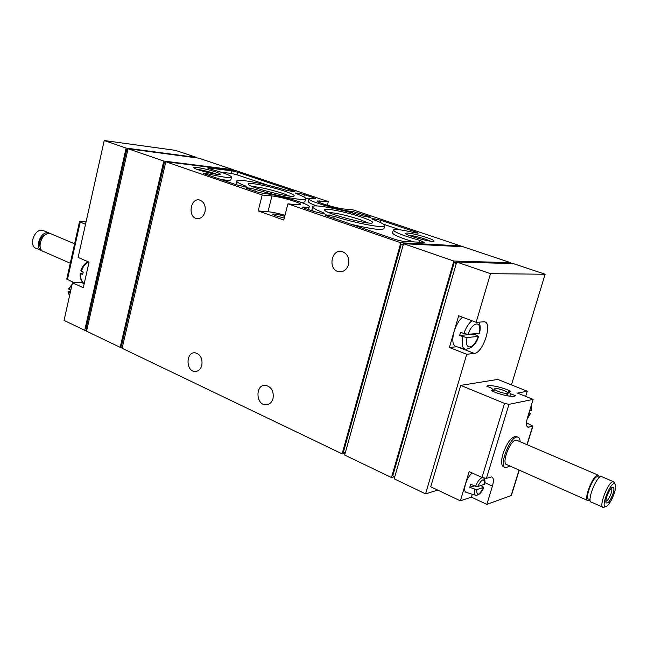 <?xml version="1.0" encoding="UTF-8"?>
<svg xmlns="http://www.w3.org/2000/svg" width="648" height="648" viewBox="0 0 648 648"><rect width="100%" height="100%" fill="white"/><g stroke="black" fill="none" stroke-linecap="round" stroke-linejoin="round"><path stroke-width="0.97" d="M70.575 291.195L68.048 291.341L69.887 292.451M68.591 288.919L70.794 290.231M86.054 221.867L79.51 221.673L85.512 224.305M74.374 282.779L66.752 279.102L79.51 221.673M482.258 477.584C479.868 478.435 477.641 481.334 475.591 486.284L470.699 484.283L469.76 487.361L476.661 489.702L483.708 487.312L480.938 485.538M472.181 472.991C468.958 475.713 466.592 479.901 465.086 485.555C464.219 489.929 464.738 492.269 466.641 492.569L475.276 495.153M475.591 486.284L477.6 486.616L484.639 484.25M529.578 410.929L531.449 410.443L531.384 405.089M529.813 412.881L530.526 413.448L528.647 413.934M525.682 396.398L527.27 391.222L497.786 379.428L460.704 385.374L504.517 403.396L508.988 404.336L533.142 399.403L527.472 417.741C525.909 423.403 526.152 426.578 528.193 427.267L532.915 426.084L526.468 422.828M492.423 486.13C493.922 480.711 493.646 477.641 491.597 476.92L486.421 478.346L481.99 477.471L469.16 471.614L460.347 500.839L471.388 497.129L486.826 504.379L492.423 486.13L484.906 482.679M460.704 385.374L430.734 486.786L460.347 500.839M504.776 467.33L504.112 467.03C501.212 466.034 500.847 461.587 503.018 453.689C506.898 442.949 511.183 437.157 515.857 436.323L516.95 436.793M486.826 504.379L511.369 495.501L519.242 470.14M493.428 390.08L491.119 390.485C498.928 394.632 514.148 397.864 515.314 395.644L510.648 393.757L508.542 391.748L510.762 391.343C502.961 387.293 488.317 384.159 486.818 386.232L491.403 388.095L493.428 390.08L493.031 391.4M533.142 399.403L517.428 393.077L527.27 391.222M83.6 283.127C80.846 280.811 79.736 277.514 80.271 273.237L82.628 274.606L83.195 272.055L80.838 270.686C82.183 266.595 84.54 263.59 87.925 261.662M82.928 273.027L80.271 273.237M471.979 320.752C468.707 323.312 465.993 327.548 463.855 333.453L460.566 332.262L459.643 335.437L462.923 336.636C461.327 344.404 462.251 348.624 465.701 349.304C472.125 348.195 476.41 343.886 478.556 336.393L474.093 334.222L474.223 333.825M462.461 317.196C458.452 320.833 455.495 326.211 453.6 333.307C451.94 341.496 452.952 345.959 456.638 346.696L464.341 348.916M478.548 336.393L467.111 337.519L462.923 336.636M463.855 333.453L468.042 334.344L479.48 333.266C480.614 328.674 480.403 324.964 478.856 322.129M104.215 140.527L126.125 148.084L196.814 157.513L175.487 150.36L104.215 140.527L78.116 257.426L89.043 262.148L83.292 287.671L72.455 282.779L64.055 320.404L84.718 330.318L86.759 330.221M84.183 283.727L82.013 282.763L72.455 282.779M82.013 282.763L83.066 282.682M126.125 148.084L84.718 330.318M490.495 273.675L545.122 274.242L513.337 263.59L456.719 262.035L490.495 273.675L476.15 322.307L458.663 315.77L449.412 347.482L466.722 354.278L425.558 493.873L437.724 490.107M456.719 262.035L394.178 478.815L425.558 493.873M545.122 274.242L511.45 384.888M466.722 354.278L474.287 353.419C483.238 353.136 493.047 321.967 484.186 321.821L476.15 322.307M165.823 161.765L262.205 194.991L271.949 195.963C280.422 196.668 301.644 202.954 300.583 204.452L297.521 204.736L287.931 203.853L400.812 242.765L460.509 245.884L352.974 209.847L344.639 209.077C337.163 208.535 315.932 202.257 317.115 200.953L328.309 201.585L235.354 170.432L165.823 161.765L122.099 348.26L342.136 453.843L345.198 453.155M215.622 171.923C218.821 173.024 220.377 173.802 220.296 174.247C220.28 176.062 193.039 169.25 193.833 167.621C193.452 166.334 207.733 169.168 215.622 171.923M426.846 237.565C431.706 239.234 434.111 240.408 434.047 241.08C433.86 243.186 404.498 235.184 405.47 233.296C408.021 232.535 415.149 233.952 426.846 237.565M361.746 217.202C369.141 219.745 372.786 221.535 372.673 222.58C372.511 226.103 323.044 212.998 324.705 209.887C324.243 207.587 346.996 212.123 361.746 217.202M284.99 191.282C291.236 193.42 294.289 194.927 294.168 195.801C294.151 199.033 246.783 186.883 248.273 184.024C247.755 181.829 271.083 186.486 284.99 191.282M304.422 194.651L298.453 193.217L295.188 193.015L296.347 193.647C302.624 196.012 305.718 197.713 305.645 198.758C306.099 201.56 276.874 196.166 255.288 189.313L246.88 187.734L245.884 187.799L247.601 188.657L257.151 191.946L263.849 193.501C275.878 194.108 310.927 204.282 309.274 206.736C309.056 207.368 307.047 207.465 303.248 207.036L302.098 207.093L304.05 208.073L314.288 211.596L320.914 213.16L324.373 213.289L323.02 212.52C315.989 209.806 312.547 207.87 312.701 206.72C312.814 203.828 340.565 209.029 362.354 215.881L370.121 217.307L370.818 217.234L368.769 216.254L352.609 211.475C342.476 211.24 306.925 200.921 308.91 198.831C309.137 198.272 310.975 198.215 314.45 198.644L315.479 198.62L313.664 197.745L304.422 194.651L303.831 196.943M334.238 216.367L325.798 214.836L324.948 214.934L327.005 215.97L396.001 239.695L402.862 241.307L424.27 242.474L420.025 240.44C403.364 235.759 394.47 232.284 393.344 230.008C394.705 228.785 401.752 229.676 414.485 232.681L418.146 233.159L415.878 232.073L381 220.361L374.836 218.894L371.831 218.781L373.256 219.551C380.951 222.434 384.774 224.516 384.709 225.779C385.025 228.704 356.667 223.495 334.238 216.367L333.728 218.279M231.854 170.837L208.737 167.978L207.716 168.01L211.24 169.339C224.006 172.854 230.761 175.43 231.522 177.074C229.943 178.224 221.972 177.123 207.611 173.761L203.245 173.17L204.8 173.939L236.034 184.688L242.441 186.211L246.175 186.446L245.09 185.822C239.396 183.603 236.617 182.023 236.755 181.076C236.755 178.305 265.413 183.708 286.384 190.293L294.143 191.768L294.97 191.719L293.236 190.893L237.654 172.23L231.854 170.837L231.223 173.405L220.887 172.157M273.035 398.552C273.95 391.198 271.423 386.775 265.445 385.285C255.239 384.272 255.62 404.927 265.801 404.806C269.349 404.684 271.763 402.602 273.035 398.552M201.828 365.342C202.678 358.49 200.459 354.31 195.161 352.812C185.855 351.556 185.587 371.255 194.91 371.458C198.296 371.434 200.605 369.401 201.828 365.342M348.511 264.635C349.604 258.042 347.49 253.684 342.152 251.578C331.274 248.411 327.596 269.722 338.653 271.666C343.391 272.249 346.672 269.908 348.511 264.635M204.995 211.839C205.91 205.853 204.169 201.933 199.787 200.078C190.731 197.227 187.312 216.716 196.522 218.522C200.588 219.056 203.407 216.829 204.995 211.839M262.205 194.991L258.188 210.932L283.775 220.028L287.931 203.853M400.812 242.765L342.136 453.843M327.345 205.246L328.309 201.585M460.509 245.884L460.299 246.605M233.385 169.768L198.701 158.144L128.061 148.748L163.79 161.069L233.385 169.768L233.288 170.173M510.624 262.683L463.077 246.75L403.526 243.697L453.843 261.039L510.624 262.683L510.381 263.509M403.526 243.697L344.663 455.058L391.497 477.527L394.567 476.693M128.061 148.748L86.54 331.193L120.188 347.336L122.351 347.19M127.794 149.907L126.773 149.55L85.965 329.014L86.929 329.476M163.79 161.069L120.188 347.336M165.548 162.948L164.406 162.559L121.435 345.983L122.513 346.502M403.153 245.041L401.193 244.369L343.391 452.199L345.222 453.074M453.843 261.039L391.497 477.527M456.322 263.412L454.159 262.667L392.745 475.818L394.762 476.782M454.159 262.667L456.516 262.732M401.193 244.369L403.315 244.474M164.406 162.559L165.605 162.705M126.773 149.55L127.842 149.696M284.715 216.343C278.235 214.383 274.193 213.646 272.606 214.14L275.748 215.816L284.278 218.068M284.99 215.298C278.186 213.362 272.508 212.171 267.948 211.718L258.188 210.932M220.709 179.415C227.1 180.452 230.477 180.565 230.858 179.771L231.522 177.074M236.755 181.076L236.075 183.838L236.787 184.931M267.956 185.239L237.022 174.798L231.223 173.405M393.344 230.008L392.542 232.916C393.061 234.762 400.14 237.759 413.789 241.898M399.946 229.789L383.495 224.232M351.346 224.338C371.029 229.036 381.883 230.477 383.924 228.647L384.709 225.779M300.615 202.217C303.321 202.338 304.763 202.095 304.933 201.504L305.645 198.758M312.701 206.72L311.955 209.596L313.292 211.248M308.91 198.831L308.205 201.552C308.156 202.403 311.032 203.869 316.84 205.943M308.853 199.041L305.014 197.745M252.218 186.486C260.294 187.167 270.556 189.491 283.006 193.452L289.543 196.061M328.504 212.431C336.255 212.957 346.68 215.322 359.778 219.51L368.088 222.912M408.426 235.151C412.898 235.605 418.6 236.949 425.534 239.193L430.531 241.169M197.041 169.363C202.087 169.97 207.822 171.299 214.229 173.364L216.667 174.28M449.412 347.482L456.783 346.737M459.643 335.437L474.093 334.222M471.388 497.129L472.262 494.254M469.76 487.361L474.514 485.846M520.142 441.725C520.004 438.882 519.161 437.327 517.606 437.068C510.211 435.294 497.883 467.564 505.853 467.807L509.855 465.977M517.339 440.527L516.464 440.154C510.543 438.737 500.685 464.543 507.06 464.738L587.558 500.442M599.684 477.349L598.185 475.146C593.042 474.109 582.665 501.017 588.295 500.766L590.158 500.021M598.234 477.033L597.577 476.75C593.074 475.843 583.994 499.381 588.927 499.171L590.125 499.697M602.275 476.896L601.538 476.58C596.427 475.559 586.019 502.508 591.624 502.24L602.689 507.149M614.701 483.173L613.389 481.658C608.399 480.695 597.918 507.805 603.401 507.465L605.71 506.631M614.231 493.387C615.649 488.884 615.956 485.854 615.146 484.299C611.364 478.653 598.776 511.199 606.658 506.242C609.436 504.047 611.963 499.762 614.231 493.387M612.976 493.922C614.458 488.803 614.191 486.632 612.182 487.434C609.104 489.11 604.519 500.953 606.188 502.913C608.075 503.707 610.335 500.718 612.976 493.922M605.937 501.277L605.937 501.277C607.63 500.758 609.339 498.182 611.056 493.541C611.963 490.617 612.085 488.795 611.42 488.057M44.323 230.996L43.06 230.453C34.579 227.651 27.864 246.515 36.628 248.5L41.245 250.525M50.414 233.612L48.956 232.948C40.492 230.153 33.736 249.099 42.493 251.068L42.719 251.132M46.891 233.952C40.16 236.755 38.054 241.55 40.565 248.346M51.905 234.203L50.641 233.669C42.185 230.874 35.421 249.836 44.169 251.805L70.276 263.242M508.542 391.748L507.311 395.807M510.648 393.757L509.911 396.195M506.801 393.263L507.425 392.899C508.243 391.238 494.837 387.123 494.618 388.962C493.833 390.282 504.136 393.935 506.801 393.263M68.251 291.56L69.49 296.047L68.032 291.341M72.05 284.61L68.793 289.146M80.198 222.143L67.424 279.644M474.652 489.37C473.915 493.12 474.352 495.121 475.972 495.364C479.334 494.975 481.91 492.294 483.716 487.32M484.477 484.396C484.477 477.665 482.185 478.402 477.6 486.616M476.661 489.702C476.709 496.392 479.002 495.639 483.546 487.45M531.311 410.54L531.117 405.956M527.156 418.859L530.388 413.537M504.517 403.396L481.99 477.471M508.988 404.336L486.421 478.346M532.64 426.279L526.937 444.641M519.048 470.059L511.078 495.752M88.363 261.849C85.107 263.866 82.79 266.976 81.405 271.188M80.83 273.731C80.303 278.381 81.437 281.661 84.216 283.557M467.111 337.519C463.814 350.738 473.85 349.58 478.2 336.539M479.123 333.42C482.493 320.412 472.57 320.963 468.042 334.344M319.837 200.734L319.375 202.476M271.949 195.963L267.948 211.718M208.607 168.512L208.737 167.978M207.36 174.822L207.611 173.761M244.92 186.478L245.09 185.822M293.034 191.654L293.236 190.893M237.022 174.798L237.654 172.23M328.066 216.335L328.406 215.055M325.636 215.436L325.798 214.836M419.523 242.214L420.025 240.44M415.635 232.948L415.878 232.073M380.416 222.515L381 220.361M374.528 220.028L374.836 218.894M372.398 219.194L372.527 218.7M298.161 194.343L298.453 193.217M295.885 193.46L296.014 192.958M254.834 191.144L255.288 189.313M249.31 189.248L249.618 188.025M246.734 188.333L246.88 187.734M303.078 207.708L303.248 207.036M322.809 213.322L323.02 212.52M368.518 217.177L368.769 216.254M358.449 214.699L358.919 212.949M352.212 212.933L352.609 211.475M313.454 198.531L313.664 197.745M474.287 353.419L458.355 347.19M528.873 427.218L527.01 426.433M72.106 284.342L68.575 288.911M484.647 484.25C485.263 481.334 484.971 479.285 483.773 478.111M527.051 419.264L530.534 413.448M532.915 426.084L527.132 444.722M308.521 209.612L309.274 206.736M293.649 196.101L294.168 195.801M248.589 184.542L248.273 184.024M372.065 222.928L372.673 222.58M325.053 210.479L324.705 209.887M196.522 218.522L198.45 218.651M338.653 271.666L341.626 271.698M194.91 371.458L196.725 371.28M265.801 404.806L267.98 404.482M528.193 427.267L527.456 426.959M515.857 436.323L517.606 437.068M516.464 440.154L598.185 475.146M597.577 476.75L599.441 477.552M601.538 476.58L613.389 481.658M615.146 484.299L614.336 482.242M605.969 502.33L606.188 502.913M43.06 230.453L48.956 232.948M50.641 233.669L74.593 243.802M494.618 388.962L493.784 391.732M507.425 392.899L506.582 395.669"/></g></svg>
